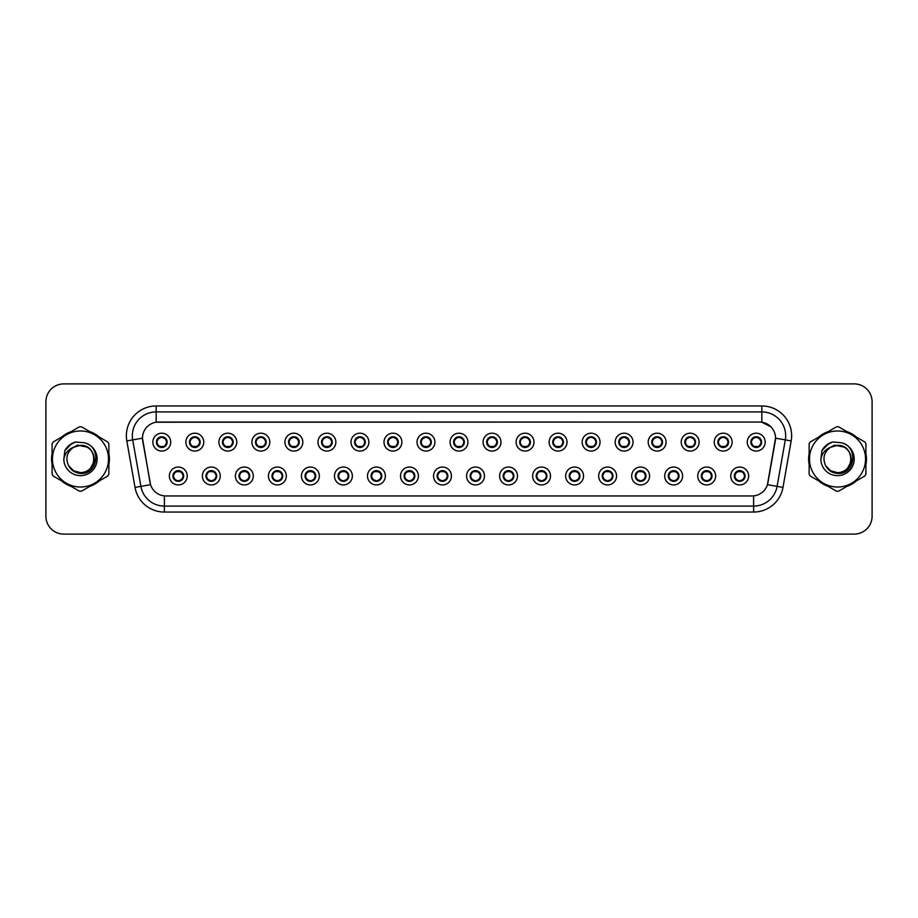 <?xml version="1.0" encoding="UTF-8"?>
<svg xmlns="http://www.w3.org/2000/svg" width="918" height="918" viewBox="0 0 918 918"><rect width="100%" height="100%" fill="white"/><g stroke="black" fill="none" stroke-linecap="round" stroke-linejoin="round"><path stroke-width="1.38" d="M220.263 475.994A8.939 8.939 0 0 1 211.324 484.934A8.939 8.939 0 0 1 202.373 475.994A8.939 8.939 0 0 1 211.324 467.044A8.939 8.939 0 0 1 220.263 475.994M205.953 475.994A5.37 5.37 0 0 0 211.324 481.353A5.37 5.37 0 0 0 216.682 475.994A5.37 5.37 0 0 0 211.324 470.624A5.37 5.37 0 0 0 205.953 475.994L208.03 479.448A4.774 4.774 0 0 1 208.03 472.529L205.953 475.994M253.288 475.994A8.939 8.939 0 0 1 244.349 484.934A8.939 8.939 0 0 1 235.398 475.994A8.939 8.939 0 0 1 244.349 467.044A8.939 8.939 0 0 1 253.288 475.994M238.978 475.994A5.37 5.37 0 0 0 244.349 481.353A5.37 5.37 0 0 0 249.707 475.994A5.37 5.37 0 0 0 244.349 470.624A5.37 5.37 0 0 0 238.978 475.994L241.055 479.448A4.774 4.774 0 0 1 241.055 472.529L239.024 475.994M286.313 475.994A8.939 8.939 0 0 1 277.362 484.934A8.939 8.939 0 0 1 268.423 475.994A8.939 8.939 0 0 1 277.362 467.044A8.939 8.939 0 0 1 286.313 475.994M272.003 475.994A5.37 5.37 0 0 0 277.362 481.353A5.37 5.37 0 0 0 282.733 475.994A5.37 5.37 0 0 0 277.362 470.624A5.37 5.37 0 0 0 272.003 475.994L274.08 479.448A4.774 4.774 0 0 1 274.08 472.529L272.049 475.994M319.338 475.994A8.939 8.939 0 0 1 310.387 484.934A8.939 8.939 0 0 1 301.448 475.994A8.939 8.939 0 0 1 310.387 467.044A8.939 8.939 0 0 1 319.338 475.994M305.028 475.994A5.37 5.37 0 0 0 310.387 481.353A5.37 5.37 0 0 0 315.758 475.994A5.37 5.37 0 0 0 310.387 470.624A5.37 5.37 0 0 0 305.028 475.994L307.105 479.448A4.774 4.774 0 0 1 307.105 472.529L305.074 475.994M352.351 475.994A8.939 8.939 0 0 1 343.412 484.934A8.939 8.939 0 0 1 334.473 475.994A8.939 8.939 0 0 1 343.412 467.044A8.939 8.939 0 0 1 352.351 475.994M338.054 475.994A5.37 5.37 0 0 0 343.412 481.353A5.37 5.37 0 0 0 348.783 475.994A5.37 5.37 0 0 0 343.412 470.624A5.37 5.37 0 0 0 338.054 475.994L340.13 479.448A4.774 4.774 0 0 1 340.13 472.529L338.099 475.994M385.376 475.994A8.939 8.939 0 0 1 376.437 484.934A8.939 8.939 0 0 1 367.498 475.994A8.939 8.939 0 0 1 376.437 467.044A8.939 8.939 0 0 1 385.376 475.994M371.079 475.994A5.37 5.37 0 0 0 376.437 481.353A5.37 5.37 0 0 0 381.808 475.994A5.37 5.37 0 0 0 376.437 470.624A5.37 5.37 0 0 0 371.079 475.994L373.156 479.448A4.774 4.774 0 0 1 373.156 472.529L371.079 475.994M418.401 475.994A8.939 8.939 0 0 1 409.462 484.934A8.939 8.939 0 0 1 400.523 475.994A8.939 8.939 0 0 1 409.462 467.044A8.939 8.939 0 0 1 418.401 475.994M404.104 475.994A5.37 5.37 0 0 0 409.462 481.353A5.37 5.37 0 0 0 414.833 475.994A5.37 5.37 0 0 0 409.462 470.624A5.37 5.37 0 0 0 404.104 475.994L406.181 479.448A4.774 4.774 0 0 1 406.181 472.529L404.149 475.994M451.426 475.994A8.939 8.939 0 0 1 442.487 484.934A8.939 8.939 0 0 1 433.548 475.994A8.939 8.939 0 0 1 442.487 467.044A8.939 8.939 0 0 1 451.426 475.994M437.129 475.994A5.37 5.37 0 0 0 442.487 481.353A5.37 5.37 0 0 0 447.858 475.994A5.37 5.37 0 0 0 442.487 470.624A5.37 5.37 0 0 0 437.129 475.994L439.206 479.448A4.774 4.774 0 0 1 439.206 472.529L437.175 475.994M484.452 475.994A8.939 8.939 0 0 1 475.513 484.934A8.939 8.939 0 0 1 466.574 475.994A8.939 8.939 0 0 1 475.513 467.044A8.939 8.939 0 0 1 484.452 475.994M470.142 475.994A5.37 5.37 0 0 0 475.513 481.353A5.37 5.37 0 0 0 480.871 475.994A5.37 5.37 0 0 0 475.513 470.624A5.37 5.37 0 0 0 470.142 475.994L472.231 479.448A4.774 4.774 0 0 1 472.231 472.529L470.2 475.994M517.477 475.994A8.939 8.939 0 0 1 508.538 484.934A8.939 8.939 0 0 1 499.599 475.994A8.939 8.939 0 0 1 508.538 467.044A8.939 8.939 0 0 1 517.477 475.994M503.167 475.994A5.37 5.37 0 0 0 508.538 481.353A5.37 5.37 0 0 0 513.896 475.994A5.37 5.37 0 0 0 508.538 470.624A5.37 5.37 0 0 0 503.167 475.994L505.256 479.448A4.774 4.774 0 0 1 505.256 472.529L503.225 475.994M550.502 475.994A8.939 8.939 0 0 1 541.563 484.934A8.939 8.939 0 0 1 532.624 475.994A8.939 8.939 0 0 1 541.563 467.044A8.939 8.939 0 0 1 550.502 475.994M536.192 475.994A5.37 5.37 0 0 0 541.563 481.353A5.37 5.37 0 0 0 546.921 475.994A5.37 5.37 0 0 0 541.563 470.624A5.37 5.37 0 0 0 536.192 475.994L538.281 479.448A4.774 4.774 0 0 1 538.281 472.529L536.25 475.994M583.527 475.994A8.939 8.939 0 0 1 574.588 484.934A8.939 8.939 0 0 1 565.649 475.994A8.939 8.939 0 0 1 574.588 467.044A8.939 8.939 0 0 1 583.527 475.994M569.217 475.994A5.37 5.37 0 0 0 574.588 481.353A5.37 5.37 0 0 0 579.946 475.994A5.37 5.37 0 0 0 574.588 470.624A5.37 5.37 0 0 0 569.217 475.994L571.306 479.448A4.774 4.774 0 0 1 571.306 472.529L569.275 475.994M616.552 475.994A8.939 8.939 0 0 1 607.613 484.934A8.939 8.939 0 0 1 598.662 475.994A8.939 8.939 0 0 1 607.613 467.044A8.939 8.939 0 0 1 616.552 475.994M602.242 475.994A5.37 5.37 0 0 0 607.613 481.353A5.37 5.37 0 0 0 612.972 475.994A5.37 5.37 0 0 0 607.613 470.624A5.37 5.37 0 0 0 602.242 475.994L604.331 479.448A4.774 4.774 0 0 1 604.331 472.529L602.242 475.994M649.577 475.994A8.939 8.939 0 0 1 640.638 484.934A8.939 8.939 0 0 1 631.687 475.994A8.939 8.939 0 0 1 640.638 467.044A8.939 8.939 0 0 1 649.577 475.994M635.267 475.994A5.37 5.37 0 0 0 640.638 481.353A5.37 5.37 0 0 0 645.997 475.994A5.37 5.37 0 0 0 640.638 470.624A5.37 5.37 0 0 0 635.267 475.994L637.344 479.448A4.774 4.774 0 0 1 637.344 472.529L635.313 475.994M682.602 475.994A8.939 8.939 0 0 1 673.651 484.934A8.939 8.939 0 0 1 664.712 475.994A8.939 8.939 0 0 1 673.651 467.044A8.939 8.939 0 0 1 682.602 475.994M668.293 475.994A5.37 5.37 0 0 0 673.651 481.353A5.37 5.37 0 0 0 679.022 475.994A5.37 5.37 0 0 0 673.651 470.624A5.37 5.37 0 0 0 668.293 475.994L670.37 479.448A4.774 4.774 0 0 1 670.37 472.529L668.338 475.994M715.627 475.994A8.939 8.939 0 0 1 706.676 484.934A8.939 8.939 0 0 1 697.737 475.994A8.939 8.939 0 0 1 706.676 467.044A8.939 8.939 0 0 1 715.627 475.994M701.318 475.994A5.37 5.37 0 0 0 706.676 481.353A5.37 5.37 0 0 0 712.047 475.994A5.37 5.37 0 0 0 706.676 470.624A5.37 5.37 0 0 0 701.318 475.994L703.395 479.448A4.774 4.774 0 0 1 703.395 472.529L701.363 475.994M748.652 475.994A8.939 8.939 0 0 1 739.701 484.934A8.939 8.939 0 0 1 730.762 475.994A8.939 8.939 0 0 1 739.701 467.044A8.939 8.939 0 0 1 748.652 475.994M734.343 475.994A5.37 5.37 0 0 0 739.701 481.353A5.37 5.37 0 0 0 745.072 475.994A5.37 5.37 0 0 0 739.701 470.624A5.37 5.37 0 0 0 734.343 475.994L736.42 479.448A4.774 4.774 0 0 1 736.42 472.529L734.389 475.994M187.238 475.994A8.939 8.939 0 0 1 178.299 484.934A8.939 8.939 0 0 1 169.348 475.994A8.939 8.939 0 0 1 178.299 467.044A8.939 8.939 0 0 1 187.238 475.994M172.928 475.994A5.37 5.37 0 0 0 178.299 481.353A5.37 5.37 0 0 0 183.657 475.994A5.37 5.37 0 0 0 178.299 470.624A5.37 5.37 0 0 0 172.928 475.994L175.017 479.448A4.774 4.774 0 0 1 175.017 472.529L172.974 475.994M203.75 442.132A8.939 8.939 0 0 1 194.811 451.071A8.939 8.939 0 0 1 185.861 442.132A8.939 8.939 0 0 1 194.811 433.193A8.939 8.939 0 0 1 203.75 442.132M189.441 442.132A5.37 5.37 0 0 0 194.811 447.491A5.37 5.37 0 0 0 200.17 442.132A5.37 5.37 0 0 0 194.811 436.761A5.37 5.37 0 0 0 189.441 442.132L191.518 445.586A4.774 4.774 0 0 1 191.529 438.666L189.487 442.143M236.775 442.132A8.939 8.939 0 0 1 227.836 451.071A8.939 8.939 0 0 1 218.886 442.132A8.939 8.939 0 0 1 227.836 433.193A8.939 8.939 0 0 1 236.775 442.132M222.466 442.132A5.37 5.37 0 0 0 227.836 447.491A5.37 5.37 0 0 0 233.195 442.132A5.37 5.37 0 0 0 227.836 436.761A5.37 5.37 0 0 0 222.466 442.132L224.543 445.586A4.774 4.774 0 0 1 224.554 438.666L222.512 442.143M269.8 442.132A8.939 8.939 0 0 1 260.85 451.071A8.939 8.939 0 0 1 251.911 442.132A8.939 8.939 0 0 1 260.85 433.193A8.939 8.939 0 0 1 269.8 442.132M255.491 442.132A5.37 5.37 0 0 0 260.85 447.491A5.37 5.37 0 0 0 266.22 442.132A5.37 5.37 0 0 0 260.85 436.761A5.37 5.37 0 0 0 255.491 442.132L257.568 445.586A4.774 4.774 0 0 1 257.579 438.666L255.537 442.143M302.825 442.132A8.939 8.939 0 0 1 293.875 451.071A8.939 8.939 0 0 1 284.936 442.132A8.939 8.939 0 0 1 293.875 433.193A8.939 8.939 0 0 1 302.825 442.132M288.516 442.132A5.37 5.37 0 0 0 293.875 447.491A5.37 5.37 0 0 0 299.245 442.132A5.37 5.37 0 0 0 293.875 436.761A5.37 5.37 0 0 0 288.516 442.132L290.593 445.586A4.774 4.774 0 0 1 290.604 438.666L288.562 442.143M335.85 442.132A8.939 8.939 0 0 1 326.9 451.071A8.939 8.939 0 0 1 317.961 442.132A8.939 8.939 0 0 1 326.9 433.193A8.939 8.939 0 0 1 335.85 442.132M321.541 442.132A5.37 5.37 0 0 0 326.9 447.491A5.37 5.37 0 0 0 332.27 442.132A5.37 5.37 0 0 0 326.9 436.761A5.37 5.37 0 0 0 321.541 442.132L323.618 445.586A4.774 4.774 0 0 1 323.629 438.666A4.774 4.774 0 0 0 322.138 442.132M368.864 442.132A8.939 8.939 0 0 1 359.925 451.071A8.939 8.939 0 0 1 350.986 442.132A8.939 8.939 0 0 1 359.925 433.193A8.939 8.939 0 0 1 368.864 442.132M354.566 442.132A5.37 5.37 0 0 0 359.925 447.491A5.37 5.37 0 0 0 365.295 442.132A5.37 5.37 0 0 0 359.925 436.761A5.37 5.37 0 0 0 354.566 442.132L356.643 445.586A4.774 4.774 0 0 1 356.654 438.666L354.612 442.143M401.889 442.132A8.939 8.939 0 0 1 392.95 451.071A8.939 8.939 0 0 1 384.011 442.132A8.939 8.939 0 0 1 392.95 433.193A8.939 8.939 0 0 1 401.889 442.132M387.591 442.132A5.37 5.37 0 0 0 392.95 447.491A5.37 5.37 0 0 0 398.32 442.132A5.37 5.37 0 0 0 392.95 436.761A5.37 5.37 0 0 0 387.591 442.132L389.668 445.586A4.774 4.774 0 0 1 389.68 438.666L387.637 442.143M434.914 442.132A8.939 8.939 0 0 1 425.975 451.071A8.939 8.939 0 0 1 417.036 442.132A8.939 8.939 0 0 1 425.975 433.193A8.939 8.939 0 0 1 434.914 442.132M420.616 442.132A5.37 5.37 0 0 0 425.975 447.491A5.37 5.37 0 0 0 431.345 442.132A5.37 5.37 0 0 0 425.975 436.761A5.37 5.37 0 0 0 420.616 442.132L422.693 445.586A4.774 4.774 0 0 1 422.705 438.666L420.662 442.143M467.939 442.132A8.939 8.939 0 0 1 459 451.071A8.939 8.939 0 0 1 450.061 442.132A8.939 8.939 0 0 1 459 433.193A8.939 8.939 0 0 1 467.939 442.132M453.63 442.132A5.37 5.37 0 0 0 459 447.491A5.37 5.37 0 0 0 464.37 442.132A5.37 5.37 0 0 0 459 436.761A5.37 5.37 0 0 0 453.63 442.132L455.718 445.586A4.774 4.774 0 0 1 455.718 438.666L453.687 442.143M500.964 442.132A8.939 8.939 0 0 1 492.025 451.071A8.939 8.939 0 0 1 483.086 442.132A8.939 8.939 0 0 1 492.025 433.193A8.939 8.939 0 0 1 500.964 442.132M486.655 442.132A5.37 5.37 0 0 0 492.025 447.491A5.37 5.37 0 0 0 497.384 442.132A5.37 5.37 0 0 0 492.025 436.761A5.37 5.37 0 0 0 486.655 442.132L488.743 445.586A4.774 4.774 0 0 1 488.743 438.666L486.712 442.143M533.989 442.132A8.939 8.939 0 0 1 525.05 451.071A8.939 8.939 0 0 1 516.111 442.132A8.939 8.939 0 0 1 525.05 433.193A8.939 8.939 0 0 1 533.989 442.132M519.68 442.132A5.37 5.37 0 0 0 525.05 447.491A5.37 5.37 0 0 0 530.409 442.132A5.37 5.37 0 0 0 525.05 436.761A5.37 5.37 0 0 0 519.68 442.132L521.768 445.586A4.774 4.774 0 0 1 521.768 438.666L519.737 442.143M567.014 442.132A8.939 8.939 0 0 1 558.075 451.071A8.939 8.939 0 0 1 549.136 442.132A8.939 8.939 0 0 1 558.075 433.193A8.939 8.939 0 0 1 567.014 442.132M552.705 442.132A5.37 5.37 0 0 0 558.075 447.491A5.37 5.37 0 0 0 563.434 442.132A5.37 5.37 0 0 0 558.075 436.761A5.37 5.37 0 0 0 552.705 442.132L554.793 445.586A4.774 4.774 0 0 1 554.793 438.666L552.762 442.143M600.039 442.132A8.939 8.939 0 0 1 591.1 451.071A8.939 8.939 0 0 1 582.15 442.132A8.939 8.939 0 0 1 591.1 433.193A8.939 8.939 0 0 1 600.039 442.132M585.73 442.132A5.37 5.37 0 0 0 591.1 447.491A5.37 5.37 0 0 0 596.459 442.132A5.37 5.37 0 0 0 591.1 436.761A5.37 5.37 0 0 0 585.73 442.132L587.818 445.586A4.774 4.774 0 0 1 587.818 438.666L585.776 442.143M633.064 442.132A8.939 8.939 0 0 1 624.125 451.071A8.939 8.939 0 0 1 615.175 442.132A8.939 8.939 0 0 1 624.125 433.193A8.939 8.939 0 0 1 633.064 442.132M618.755 442.132A5.37 5.37 0 0 0 624.125 447.491A5.37 5.37 0 0 0 629.484 442.132A5.37 5.37 0 0 0 624.125 436.761A5.37 5.37 0 0 0 618.755 442.132L620.832 445.586A4.774 4.774 0 0 1 620.843 438.666L618.801 442.143M666.089 442.132A8.939 8.939 0 0 1 657.15 451.071A8.939 8.939 0 0 1 648.2 442.132A8.939 8.939 0 0 1 657.15 433.193A8.939 8.939 0 0 1 666.089 442.132M651.78 442.132A5.37 5.37 0 0 0 657.15 447.491A5.37 5.37 0 0 0 662.509 442.132A5.37 5.37 0 0 0 657.15 436.761A5.37 5.37 0 0 0 651.78 442.132L653.857 445.586A4.774 4.774 0 0 1 653.868 438.666L651.826 442.143M699.114 442.132A8.939 8.939 0 0 1 690.164 451.071A8.939 8.939 0 0 1 681.225 442.132A8.939 8.939 0 0 1 690.164 433.193A8.939 8.939 0 0 1 699.114 442.132M684.805 442.132A5.37 5.37 0 0 0 690.164 447.491A5.37 5.37 0 0 0 695.534 442.132A5.37 5.37 0 0 0 690.164 436.761A5.37 5.37 0 0 0 684.805 442.132L686.882 445.586A4.774 4.774 0 0 1 686.894 438.666L684.851 442.143M732.139 442.132A8.939 8.939 0 0 1 723.189 451.071A8.939 8.939 0 0 1 714.25 442.132A8.939 8.939 0 0 1 723.189 433.193A8.939 8.939 0 0 1 732.139 442.132M717.83 442.132A5.37 5.37 0 0 0 723.189 447.491A5.37 5.37 0 0 0 728.559 442.132A5.37 5.37 0 0 0 723.189 436.761A5.37 5.37 0 0 0 717.83 442.132L719.907 445.586A4.774 4.774 0 0 1 719.919 438.666A4.774 4.774 0 0 0 718.427 442.132M765.164 442.132A8.939 8.939 0 0 1 756.214 451.071A8.939 8.939 0 0 1 747.275 442.132A8.939 8.939 0 0 1 756.214 433.193A8.939 8.939 0 0 1 765.164 442.132M750.855 442.132A5.37 5.37 0 0 0 756.214 447.491A5.37 5.37 0 0 0 761.584 442.132A5.37 5.37 0 0 0 756.214 436.761A5.37 5.37 0 0 0 750.855 442.132L752.932 445.586A4.774 4.774 0 0 1 752.944 438.666L750.901 442.143M170.725 442.132A8.939 8.939 0 0 1 161.786 451.071A8.939 8.939 0 0 1 152.836 442.132A8.939 8.939 0 0 1 161.786 433.193A8.939 8.939 0 0 1 170.725 442.132M156.416 442.132A5.37 5.37 0 0 0 161.786 447.491A5.37 5.37 0 0 0 167.145 442.132A5.37 5.37 0 0 0 161.786 436.761A5.37 5.37 0 0 0 156.416 442.132L158.504 445.586A4.774 4.774 0 0 1 158.504 438.666L156.462 442.143M135.026 487.424L126.822 440.927A29.801 29.801 0 0 1 156.175 405.951L761.825 405.951A29.801 29.801 0 0 1 791.178 440.927L782.974 487.424A29.801 29.801 0 0 1 753.621 512.049L164.379 512.049A29.801 29.801 0 0 1 135.026 487.424L150.563 484.681L142.715 440.927A16.099 16.099 0 0 1 158.562 422.039L759.438 422.039A16.099 16.099 0 0 1 775.285 440.927L767.93 482.661A16.099 16.099 0 0 1 752.083 495.961L165.917 495.961A16.099 16.099 0 0 1 150.07 482.661L142.474 438.173L132.697 439.894A23.845 23.845 0 0 1 156.175 411.907L761.825 411.907A23.845 23.845 0 0 1 785.303 439.894L777.098 486.391A23.845 23.845 0 0 1 753.621 506.093L164.379 506.093A23.845 23.845 0 0 1 140.902 486.391L132.697 439.894A23.845 23.845 0 0 1 132.33 435.752M52.085 453.538A28.906 28.906 0 0 0 52.085 464.462M61.54 480.848A28.906 28.906 0 0 0 71.019 486.322M89.93 486.322A28.906 28.906 0 0 0 99.408 480.848M108.863 464.462A28.906 28.906 0 0 0 108.863 453.538M809.137 453.538A28.906 28.906 0 0 0 809.137 464.462M818.592 480.848A28.906 28.906 0 0 0 828.07 486.322M846.981 486.322A28.906 28.906 0 0 0 856.46 480.848M865.915 464.462A28.906 28.906 0 0 0 865.915 453.538M156.175 405.951L156.175 422.223L759.438 422.039L761.825 422.223L770.81 426.755L761.825 422.223L761.825 405.951M142.474 438.138L142.646 435.752M752.083 495.961L165.917 495.961M791.178 440.927L775.526 438.173L767.437 484.681L782.974 487.424M99.408 437.152A28.906 28.906 0 0 0 89.93 431.678M71.019 431.678A28.906 28.906 0 0 0 61.54 437.152M856.46 437.152A28.906 28.906 0 0 0 846.981 431.678M828.07 431.678A28.906 28.906 0 0 0 818.592 437.152M872.1 401.774A17.878 17.878 0 0 0 854.222 383.896L63.778 383.896A17.878 17.878 0 0 0 45.9 401.774L45.9 516.226A17.878 17.878 0 0 0 63.778 534.104L854.222 534.104A17.878 17.878 0 0 0 872.1 516.226L872.1 401.774L872.1 516.226M45.9 401.774L45.9 516.226M854.222 383.896L63.778 383.896M63.778 534.104L854.222 534.104M166.548 442.132A4.774 4.774 0 0 1 165.068 445.586L167.099 442.132L165.068 438.666A4.774 4.774 0 0 1 166.548 442.132M159.789 437.794L161.557 436.922M161.993 437.37L163.771 437.794M162.704 436.842L162.291 437.393L162.555 436.819L162.291 437.393L165.068 438.666C167.03 440.984 167.03 443.291 165.068 445.586L163.278 447.284M162.704 447.41L163.037 446.733M162.452 446.848L162.555 447.445L162.452 446.848M163.771 446.458L159.789 446.458M160.857 447.41L161.281 446.871L160.283 447.284M160.857 436.842L161.109 437.404L158.504 438.666C156.542 440.973 156.542 443.279 158.504 445.586L160.535 446.733M161.109 437.404L161.017 436.819L161.109 437.404M179.217 470.704L178.964 471.267L181.58 472.529C183.543 474.836 183.543 477.142 181.58 479.448L183.611 475.983L181.58 472.529A4.774 4.774 0 0 1 181.569 479.46A4.774 4.774 0 0 0 183.061 475.994M177.369 481.273L177.036 480.596A4.774 4.774 0 0 1 177.036 480.596L176.795 481.135M180.284 480.321L178.517 481.193M178.092 480.757L176.302 480.321M177.622 480.711L177.53 481.296L177.622 480.711M177.369 470.704L177.622 471.267L175.017 472.529C173.054 474.836 173.054 477.142 175.017 479.448L177.036 480.596M177.622 471.267L177.53 470.682L177.622 471.267M176.302 471.657L180.284 471.657M178.964 471.267L179.067 470.682L178.964 471.267M179.217 481.273L178.964 480.711L181.58 479.448M178.964 480.711L179.067 481.296L178.964 480.711M199.573 442.132A4.774 4.774 0 0 1 198.093 445.586L200.124 442.132L198.093 438.666A4.774 4.774 0 0 1 199.573 442.132M195.729 436.842L196.062 437.53A4.774 4.774 0 0 1 196.062 437.53L196.303 436.979M192.814 437.794L194.582 436.922M195.018 437.37L196.796 437.794M195.477 437.404L195.58 436.819L195.477 437.404M195.729 447.41L195.477 446.848L198.093 445.586C200.055 443.291 200.055 440.984 198.093 438.666L196.062 437.53M195.477 446.848L195.58 447.445L195.477 446.848M196.796 446.458L192.814 446.458M193.882 436.842L194.134 437.404L191.518 438.666C189.567 440.973 189.567 443.279 191.518 445.586L194.295 446.871M232.598 442.132A4.774 4.774 0 0 1 231.118 445.586L233.149 442.132L231.118 438.666A4.774 4.774 0 0 1 232.598 442.132M225.839 437.794L227.607 436.922M228.043 437.37L229.821 437.794M228.754 436.842L228.33 437.393L231.118 438.666C233.08 440.984 233.08 443.291 231.118 445.586L229.328 447.284M228.754 447.41L229.087 446.733M228.502 446.848L228.605 447.445L228.502 446.848M229.821 446.458L225.839 446.458M226.907 447.41L227.331 446.871L226.333 447.284M226.907 436.842L227.159 437.404L224.543 438.666C222.592 440.973 222.592 443.279 224.543 445.586L226.574 446.733M227.159 437.404L227.067 436.819L227.159 437.404M265.623 442.132A4.774 4.774 0 0 1 264.143 445.586L266.174 442.132L264.143 438.666A4.774 4.774 0 0 1 265.623 442.132M261.779 436.842L262.112 437.53A4.774 4.774 0 0 1 262.112 437.53L262.353 436.979M258.865 437.794L260.632 436.922M261.068 437.37L262.846 437.794M261.527 437.404L261.619 436.819L261.527 437.404M261.779 447.41L261.527 446.848L264.143 445.586C266.094 443.291 266.094 440.984 264.143 438.666L262.112 437.53M261.527 446.848L261.619 447.445L261.527 446.848M262.846 446.458L258.865 446.458M259.932 447.41L260.356 446.871L259.358 447.284M259.932 436.842L260.184 437.404L257.568 438.666C255.606 440.973 255.606 443.279 257.568 445.586L259.599 446.733M260.184 437.404L260.081 436.819L260.184 437.404M298.648 442.132A4.774 4.774 0 0 1 297.168 445.586L299.199 442.132L297.168 438.666A4.774 4.774 0 0 1 298.648 442.132M291.89 437.794L293.657 436.922M294.093 437.37L295.871 437.794M294.804 436.842L294.38 437.393L297.168 438.666C299.119 440.984 299.119 443.291 297.168 445.586L295.378 447.284M294.804 447.41L295.137 446.733M294.552 446.848L294.644 447.445L294.552 446.848M295.871 446.458L291.89 446.458M292.957 447.41L293.37 446.871L292.383 447.284M292.957 436.842L293.209 437.404L290.593 438.666C288.631 440.973 288.631 443.279 290.593 445.586L292.624 446.733M293.209 437.404L293.106 436.819L293.209 437.404M212.242 470.704L211.989 471.267L214.605 472.529C216.568 474.836 216.568 477.142 214.605 479.448L216.637 475.983L214.605 472.529A4.774 4.774 0 0 1 214.594 479.46A4.774 4.774 0 0 0 216.086 475.994M213.309 480.321L211.542 481.193M211.106 480.757L209.327 480.321M210.394 481.273L210.819 480.734L208.03 479.448C206.08 477.142 206.08 474.836 208.03 472.529L209.82 470.842M210.394 470.704L210.061 471.393M210.647 471.267L210.555 470.682L210.647 471.267M209.327 471.657L213.309 471.657M212.081 470.682L211.989 471.267L212.092 470.682M212.242 481.273L211.989 480.711L214.605 479.448M212.081 481.296L211.989 480.711L212.092 481.296M245.267 470.704L245.014 471.267L247.631 472.529C249.593 474.836 249.593 477.142 247.631 479.448L249.662 475.983L247.631 472.529A4.774 4.774 0 0 1 247.619 479.46A4.774 4.774 0 0 0 249.111 475.994M243.419 481.273L243.086 480.596A4.774 4.774 0 0 1 243.086 480.596L242.845 481.135M246.334 480.321L244.567 481.193M244.131 480.757L242.352 480.321M243.672 480.711L243.568 481.296L243.672 480.711M243.419 470.704L243.672 471.267L241.055 472.529C239.093 474.836 239.093 477.142 241.055 479.448L243.086 480.596M243.672 471.267L243.58 470.682L243.672 471.267M242.352 471.657L246.334 471.657M245.267 481.273L245.014 480.711L247.631 479.448M278.292 470.704L278.039 471.267L280.656 472.529C282.606 474.836 282.606 477.142 280.656 479.448L282.687 475.983L280.656 472.529A4.774 4.774 0 0 1 280.644 479.46A4.774 4.774 0 0 0 282.136 475.994M279.359 480.321L277.592 481.193M277.156 480.757L275.377 480.321M276.444 481.273L276.857 480.734L276.593 481.296L276.857 480.734L274.08 479.448C272.118 477.142 272.118 474.836 274.08 472.529L275.87 470.842M276.444 470.704L276.111 471.393M276.697 471.267L276.593 470.682L276.697 471.267M275.377 471.657L279.359 471.657M278.039 471.267L278.131 470.682L278.039 471.267M278.292 481.273L278.039 480.711L280.656 479.448M278.039 480.711L278.131 481.296L278.039 480.711M108.863 462.569A28.619 28.619 0 0 0 108.863 455.431M97.756 436.199A28.619 28.619 0 0 0 91.582 432.63M69.366 432.63A28.619 28.619 0 0 0 63.193 436.199M52.085 455.431A28.619 28.619 0 0 0 52.085 462.569M96.103 457.875L90.802 467.652M87.107 447.1L77.445 445.15L68.839 450.004M63.193 481.801A28.619 28.619 0 0 0 69.366 485.37M91.582 485.37A28.619 28.619 0 0 0 97.756 481.801M865.915 462.569A28.619 28.619 0 0 0 865.915 455.431M854.807 436.199A28.619 28.619 0 0 0 848.634 432.63M826.418 432.63A28.619 28.619 0 0 0 820.244 436.199M809.137 455.431A28.619 28.619 0 0 0 809.137 462.569M853.155 457.875L847.853 467.652M844.158 447.1L834.496 445.15L825.89 450.004M820.244 481.801A28.619 28.619 0 0 0 826.418 485.37M848.634 485.37A28.619 28.619 0 0 0 854.807 481.801M94.095 458.507A13.632 13.632 0 0 0 73.658 447.204C66.98 451.954 65.281 458.082 68.552 465.598L68.735 465.919A13.632 13.632 0 0 0 80.474 472.632C98.054 473.481 98.054 444.519 80.474 445.368L73.658 447.204L80.474 445.368C98.054 444.519 98.054 473.481 80.474 472.632A13.632 13.632 0 0 0 94.106 459C93.292 450.727 88.748 446.182 80.474 445.368C98.054 444.519 98.054 473.481 80.474 472.632C98.054 473.481 98.054 444.519 80.474 445.368C98.054 444.519 98.054 473.481 80.474 472.632C98.054 473.481 98.054 444.519 80.474 445.368C98.054 444.519 98.054 473.481 80.474 472.632L73.658 470.796L68.735 465.919L73.658 470.796L80.474 472.632L73.658 470.796L68.735 465.919L73.658 470.796L80.474 472.632L73.658 470.796L68.735 465.919L73.658 470.796L80.474 472.632L73.658 470.796L68.735 465.919C71.34 470.521 75.253 473.022 80.474 473.424C98.696 474.95 101.542 445.907 83.974 442.717L75.517 441.983C70.812 443.428 67.266 446.297 64.868 450.589L63.824 459.356A16.65 16.65 0 0 0 80.474 475.65A16.65 16.65 0 0 0 83.974 442.717M80.474 487.022A28.022 28.022 0 0 0 108.496 459A28.022 28.022 0 0 0 80.474 430.978A28.022 28.022 0 0 0 52.452 459A28.022 28.022 0 0 0 80.474 487.022M80.474 491.187A32.187 32.187 0 0 0 81.53 491.176L107.808 475.994A32.187 32.187 0 0 0 108.863 474.17L108.863 443.83A32.187 32.187 0 0 0 107.808 442.006L81.53 426.824A32.187 32.187 0 0 0 79.418 426.824L53.141 442.006A32.187 32.187 0 0 0 52.085 443.83L52.085 474.17A32.187 32.187 0 0 0 53.141 475.994L79.418 491.176A32.187 32.187 0 0 0 80.474 491.187M63.824 459.356C64.788 453.492 68.07 449.441 73.658 447.204M75.425 442.006L71.615 443.646L64.868 450.589L71.615 443.646L75.425 442.006L71.615 443.646L64.891 450.566L71.615 443.646L75.425 442.006L71.615 443.646L64.891 450.566L71.615 443.646L75.425 442.006L71.615 443.646L64.868 450.589L71.615 443.646L75.517 441.983L69.389 445.161M851.147 458.507A13.632 13.632 0 0 0 830.71 447.204C824.031 451.954 822.333 458.082 825.603 465.598L825.787 465.919A13.632 13.632 0 0 0 837.526 472.632C855.106 473.481 855.106 444.519 837.526 445.368L830.71 447.204L837.526 445.368C855.106 444.519 855.106 473.481 837.526 472.632A13.632 13.632 0 0 0 851.158 459C850.343 450.727 845.799 446.182 837.526 445.368C855.106 444.519 855.106 473.481 837.526 472.632C855.106 473.481 855.106 444.519 837.526 445.368C855.106 444.519 855.106 473.481 837.526 472.632C855.106 473.481 855.106 444.519 837.526 445.368C855.106 444.519 855.106 473.481 837.526 472.632L830.71 470.796L825.787 465.919L830.71 470.796L837.526 472.632L830.71 470.796L825.787 465.919L830.71 470.796L837.526 472.632L830.71 470.796L825.787 465.919L830.71 470.796L837.526 472.632L830.71 470.796L825.787 465.919C828.392 470.521 832.305 473.022 837.526 473.424C855.748 474.95 858.594 445.907 841.026 442.717L832.569 441.983C827.864 443.428 824.318 446.297 821.92 450.589L820.876 459.356A16.65 16.65 0 0 0 837.526 475.65A16.65 16.65 0 0 0 841.026 442.717M837.526 487.022A28.022 28.022 0 0 0 865.548 459A28.022 28.022 0 0 0 837.526 430.978A28.022 28.022 0 0 0 809.504 459A28.022 28.022 0 0 0 837.526 487.022M837.526 491.187A32.187 32.187 0 0 0 838.582 491.176L864.859 475.994A32.187 32.187 0 0 0 865.915 474.17L865.915 443.83A32.187 32.187 0 0 0 864.859 442.006L838.582 426.824A32.187 32.187 0 0 0 836.47 426.824L810.192 442.006A32.187 32.187 0 0 0 809.137 443.83L809.137 474.17A32.187 32.187 0 0 0 810.192 475.994L836.47 491.176A32.187 32.187 0 0 0 837.526 491.187M820.876 459.356C821.84 453.492 825.121 449.441 830.71 447.204M821.943 450.566L828.667 443.646L832.477 442.006L828.667 443.646L821.943 450.566L828.667 443.646L832.477 442.006L828.667 443.646L821.943 450.566L828.667 443.646L832.477 442.006L828.667 443.646L821.92 450.589L828.667 443.646L832.569 441.983L826.441 445.161M832.477 442.006L828.667 443.646L821.92 450.589M331.673 442.132A4.774 4.774 0 0 1 330.182 445.586L332.224 442.132L330.182 438.666A4.774 4.774 0 0 1 331.673 442.132M327.829 436.842L328.151 437.53A4.774 4.774 0 0 1 328.151 437.53L328.403 436.979M324.915 437.794L326.67 436.922M327.106 437.37L328.896 437.794M327.829 447.41L327.577 446.848L330.182 445.586C332.144 443.291 332.144 440.984 330.182 438.666L328.151 437.53M328.896 446.458L324.915 446.458M325.982 447.41L326.395 446.871L325.408 447.284M325.982 436.842L326.234 437.404L323.618 438.666C321.656 440.973 321.656 443.279 323.618 445.586L325.649 446.733M326.234 437.404L326.131 436.819L326.234 437.404M323.618 438.666L321.587 442.143M364.698 442.132A4.774 4.774 0 0 1 363.207 445.586L365.238 442.132L363.207 438.666A4.774 4.774 0 0 1 364.698 442.132M357.94 437.794L359.695 436.922M360.131 437.37L361.91 437.794M360.854 436.842L360.43 437.393L363.207 438.666C365.169 440.984 365.169 443.291 363.207 445.586L361.428 447.284M360.854 447.41L361.176 446.733M360.602 446.848L360.694 447.445L360.602 446.848M361.921 446.458L357.94 446.458M359.007 447.41L359.42 446.871L358.433 447.284M359.007 436.842L359.259 437.404L356.643 438.666C354.681 440.973 354.681 443.279 356.643 445.586L358.674 446.733M359.259 437.404L359.156 436.819L359.259 437.404M397.724 442.132A4.774 4.774 0 0 1 396.232 445.586L398.263 442.132L396.232 438.666A4.774 4.774 0 0 1 397.724 442.132M390.965 437.794L392.72 436.922M393.156 437.37L394.935 437.794M393.879 436.842L393.455 437.393L393.719 436.819L393.455 437.393L396.232 438.666C398.194 440.984 398.194 443.291 396.232 445.586L394.453 447.284M393.879 447.41L394.201 446.733M393.627 446.848L393.719 447.445L393.627 446.848M394.947 446.458L390.953 446.458M392.032 447.41L392.445 446.871L392.181 447.445M392.032 436.842L392.284 437.404L389.668 438.666C387.706 440.973 387.706 443.279 389.668 445.586L392.445 446.871L392.193 447.445M392.193 436.819L392.284 437.404L392.181 436.819M311.317 470.704L311.064 471.267L313.669 472.529C315.631 474.836 315.631 477.142 313.669 479.448L315.712 475.983L313.669 472.529A4.774 4.774 0 0 1 313.669 479.46A4.774 4.774 0 0 0 315.161 475.994M312.384 480.321L310.617 481.193M310.181 480.757L308.402 480.321M309.469 470.704L309.722 471.267L307.105 472.529C305.143 474.836 305.143 477.142 307.105 479.448L309.882 480.734L309.63 481.296M309.63 470.682L309.722 471.267L309.618 470.682M308.402 471.657L312.384 471.657M311.064 471.267L311.156 470.682L311.064 471.267M311.317 481.273L311.064 480.711L313.669 479.448M311.064 480.711L311.156 481.296L311.064 480.711M344.342 470.704L344.089 471.267L346.694 472.529C348.656 474.836 348.656 477.142 346.694 479.448L348.725 475.983L346.694 472.529A4.774 4.774 0 0 1 346.694 479.46A4.774 4.774 0 0 0 348.186 475.994M342.494 481.273L342.162 480.596A4.774 4.774 0 0 1 342.162 480.596L341.921 481.135M345.397 480.321L343.642 481.193M343.206 480.757L341.427 480.321M342.747 480.711L342.644 481.296L342.747 480.711M342.494 470.704L342.747 471.267L340.13 472.529C338.168 474.836 338.168 477.142 340.13 479.448L342.162 480.596M342.747 471.267L342.644 470.682L342.747 471.267M341.427 471.657L345.409 471.657M344.089 471.267L344.181 470.682L344.089 471.267M344.342 481.273L344.089 480.711L346.694 479.448M344.089 480.711L344.181 481.296L344.089 480.711M377.367 470.704L377.114 471.267L379.719 472.529C381.681 474.836 381.681 477.142 379.719 479.448L381.75 475.983L379.719 472.529A4.774 4.774 0 0 1 379.719 479.46A4.774 4.774 0 0 0 381.211 475.994M378.423 480.321L376.667 481.193M376.231 480.757L374.452 480.321M375.519 481.273L375.932 480.734L375.669 481.296L375.932 480.734L373.156 479.448C371.193 477.142 371.193 474.836 373.156 472.529L374.946 470.842M375.519 470.704L375.187 471.393M375.772 471.267L375.669 470.682L375.772 471.267M374.452 471.657L378.434 471.657M377.114 471.267L377.206 470.682L377.114 471.267M377.367 481.273L377.114 480.711L379.719 479.448M377.114 480.711L377.206 481.296L377.114 480.711M430.749 442.132A4.774 4.774 0 0 1 429.257 445.586L431.288 442.132L429.257 438.666A4.774 4.774 0 0 1 430.749 442.132M426.904 436.842L427.226 437.53A4.774 4.774 0 0 1 427.226 437.53L427.478 436.979M423.99 437.794L425.745 436.922M426.181 437.37L427.96 437.794M426.652 437.404L426.744 436.819L426.652 437.404M426.904 447.41L426.652 446.848L429.257 445.586C431.219 443.291 431.219 440.984 429.257 438.666L427.226 437.53M426.652 446.848L426.744 447.445L426.652 446.848M427.972 446.458L423.978 446.458M425.057 447.41L425.47 446.871L424.483 447.284M425.057 436.842L425.309 437.404L422.693 438.666C420.731 440.973 420.731 443.279 422.693 445.586L424.724 446.733M425.309 437.404L425.206 436.819L425.309 437.404M463.774 442.132A4.774 4.774 0 0 1 462.282 445.586L464.313 442.132L462.282 438.666A4.774 4.774 0 0 1 463.774 442.132M457.015 437.794L458.771 436.922M459.207 437.37L460.985 437.794M459.918 436.842L459.505 437.393L459.769 436.819L459.505 437.393L462.282 438.666C464.244 440.984 464.244 443.291 462.282 445.586L460.503 447.284M459.918 447.41L460.251 446.733M459.666 446.848L459.769 447.445L459.666 446.848M460.997 446.458L457.003 446.458M458.082 447.41L458.495 446.871L457.497 447.284M458.082 436.842L458.334 437.404L455.718 438.666C453.756 440.973 453.756 443.279 455.718 445.586L457.749 446.733M458.334 437.404L458.231 436.819L458.334 437.404M496.799 442.132A4.774 4.774 0 0 1 495.307 445.586L497.338 442.132L495.307 438.666A4.774 4.774 0 0 1 496.799 442.132M492.943 436.842L493.276 437.53A4.774 4.774 0 0 1 493.276 437.53L493.517 436.979M490.04 437.794L491.796 436.922M492.232 437.37L494.01 437.794M492.691 437.404L492.794 436.819L492.691 437.404M492.943 447.41L492.691 446.848L495.307 445.586C497.269 443.291 497.269 440.984 495.307 438.666L493.276 437.53M492.691 446.848L492.794 447.445L492.691 446.848M494.022 446.458L490.028 446.458M491.096 447.41L491.52 446.871L490.522 447.284M491.096 436.842L491.348 437.404L488.743 438.666C486.781 440.973 486.781 443.279 488.743 445.586L490.774 446.733M491.348 437.404L491.256 436.819L491.348 437.404M529.812 442.132A4.774 4.774 0 0 1 528.332 445.586L530.363 442.132L528.332 438.666A4.774 4.774 0 0 1 529.812 442.132M523.065 437.794L524.821 436.922M525.257 437.37L527.035 437.794M525.968 436.842L525.555 437.393L525.819 436.819M525.968 447.41L525.716 446.848L528.332 445.586C530.294 443.291 530.294 440.984 528.332 438.666L525.555 437.393L525.807 436.819M525.807 447.445L525.716 446.848L525.819 447.445M527.047 446.458L523.053 446.458M524.121 447.41L524.545 446.871L523.547 447.284M524.121 436.842L524.373 437.404L521.768 438.666C519.806 440.973 519.806 443.279 521.768 445.586L523.799 446.733M524.373 437.404L524.281 436.819L524.373 437.404M562.837 442.132A4.774 4.774 0 0 1 561.357 445.586L563.388 442.132L561.357 438.666A4.774 4.774 0 0 1 562.837 442.132M556.09 437.794L557.846 436.922M558.282 437.37L560.06 437.794M558.993 436.842L558.58 437.393L558.844 436.819L558.58 437.393L561.357 438.666C563.319 440.984 563.319 443.291 561.357 445.586L559.567 447.284M558.993 447.41L559.326 446.733M558.741 446.848L558.844 447.445L558.741 446.848M560.06 446.458L556.078 446.458M557.146 447.41L557.57 446.871L556.572 447.284M557.146 436.842L557.398 437.404L554.793 438.666C552.831 440.973 552.831 443.279 554.793 445.586L556.824 446.733M557.398 437.404L557.306 436.819L557.398 437.404M410.392 470.704L410.139 471.267L412.744 472.529C414.706 474.836 414.706 477.142 412.744 479.448L414.775 475.983L412.744 472.529A4.774 4.774 0 0 1 412.744 479.46A4.774 4.774 0 0 0 414.236 475.994M408.544 481.273L408.212 480.596A4.774 4.774 0 0 1 408.212 480.596L407.971 481.135M411.448 480.321L409.692 481.193M409.256 480.757L407.477 480.321M408.797 480.711L408.694 481.296L408.797 480.711M408.544 470.704L408.797 471.267L406.181 472.529C404.218 474.836 404.218 477.142 406.181 479.448L408.212 480.596M408.797 471.267L408.694 470.682L408.797 471.267M407.466 471.657L411.459 471.657M410.139 471.267L410.231 470.682L410.139 471.267M410.392 481.273L410.139 480.711L412.744 479.448M410.139 480.711L410.231 481.296L410.139 480.711M443.405 470.704L443.164 471.267L445.769 472.529C447.732 474.836 447.732 477.142 445.769 479.448L447.8 475.983L445.769 472.529A4.774 4.774 0 0 1 445.769 479.46A4.774 4.774 0 0 0 447.261 475.994M444.473 480.321L442.717 481.193M442.281 480.757L440.502 480.321M441.569 481.273L441.983 480.734L441.719 481.296L441.983 480.734L439.206 479.448C437.243 477.142 437.243 474.836 439.206 472.529L440.984 470.842M441.569 470.704L441.237 471.393M441.822 471.267L441.719 470.682L441.822 471.267M440.491 471.657L444.484 471.657M443.164 471.267L443.256 470.682L443.164 471.267M443.405 481.273L443.164 480.711L445.769 479.448M443.164 480.711L443.256 481.296L443.164 480.711M476.431 470.704L476.178 471.267L478.794 472.529C480.757 474.836 480.757 477.142 478.794 479.448L480.825 475.983L478.794 472.529A4.774 4.774 0 0 1 478.783 479.46A4.774 4.774 0 0 0 480.286 475.994M477.498 480.321L475.742 481.193M475.306 480.757L473.527 480.321M474.595 481.273L475.008 480.734L474.744 481.296L475.008 480.734L472.231 479.448C470.268 477.142 470.268 474.836 472.231 472.529L474.009 470.842M474.595 470.704L474.262 471.393M474.836 471.267L474.744 470.682L474.836 471.267M473.516 471.657L477.509 471.657M476.178 471.267L476.281 470.682L476.178 471.267M476.431 481.273L476.178 480.711L478.794 479.448M476.178 480.711L476.281 481.296L476.178 480.711M509.456 470.704L509.203 471.267L511.819 472.529C513.782 474.836 513.782 477.142 511.819 479.448L513.851 475.983L511.819 472.529A4.774 4.774 0 0 1 511.808 479.46A4.774 4.774 0 0 0 513.3 475.994M507.608 481.273L507.287 480.596A4.774 4.774 0 0 1 507.287 480.596L507.034 481.135M510.523 480.321L508.767 481.193M508.331 480.757L506.552 480.321M507.861 480.711L507.769 481.296L507.861 480.711M507.608 470.704L507.861 471.267L505.256 472.529C503.293 474.836 503.293 477.142 505.256 479.448L507.287 480.596M507.861 471.267L507.769 470.682L507.861 471.267M506.541 471.657L510.534 471.657M509.203 471.267L509.306 470.682L509.203 471.267M509.456 481.273L509.203 480.711L511.819 479.448M509.203 480.711L509.306 481.296L509.203 480.711M542.481 470.704L542.228 471.267L544.844 472.529C546.807 474.836 546.807 477.142 544.844 479.448L546.876 475.983L544.844 472.529A4.774 4.774 0 0 1 544.833 479.46A4.774 4.774 0 0 0 546.325 475.994M543.548 480.321L541.792 481.193M541.356 480.757L539.577 480.321M540.633 481.273L541.058 480.734L538.281 479.448C536.319 477.142 536.319 474.836 538.281 472.529L540.059 470.842M540.633 470.704L540.312 471.393M540.886 471.267L540.794 470.682L540.886 471.267M539.566 471.657L543.548 471.657M542.228 471.267L542.331 470.682L542.228 471.267M542.481 481.273L542.228 480.711L544.844 479.448M542.228 480.711L542.331 481.296L542.228 480.711M595.862 442.132A4.774 4.774 0 0 1 594.382 445.586L596.413 442.132L594.382 438.666A4.774 4.774 0 0 1 595.862 442.132M592.018 436.842L592.351 437.53A4.774 4.774 0 0 1 592.351 437.53L592.592 436.979M589.104 437.794L590.871 436.922M591.307 437.37L593.085 437.794M591.766 437.404L591.869 436.819L591.766 437.404M592.018 447.41L591.766 446.848L594.382 445.586C596.344 443.291 596.344 440.984 594.382 438.666L592.351 437.53M591.766 446.848L591.869 447.445L591.766 446.848M593.085 446.458L589.104 446.458M590.171 436.842L590.423 437.404L587.818 438.666C585.856 440.973 585.856 443.279 587.818 445.586L590.584 446.871M628.887 442.132A4.774 4.774 0 0 1 627.407 445.586L629.438 442.132L627.407 438.666A4.774 4.774 0 0 1 628.887 442.132M622.129 437.794L623.896 436.922M624.332 437.37L626.11 437.794M625.043 436.842L624.63 437.393L624.894 436.819L624.63 437.393L627.407 438.666C629.369 440.984 629.369 443.291 627.407 445.586L625.617 447.284M625.043 447.41L625.376 446.733M624.791 446.848L624.894 447.445L624.791 446.848M626.11 446.458L622.129 446.458M623.196 447.41L623.62 446.871L622.622 447.284M623.196 436.842L623.448 437.404L620.832 438.666C618.881 440.973 618.881 443.279 620.832 445.586L622.863 446.733M623.448 437.404L623.356 436.819L623.448 437.404M661.912 442.132A4.774 4.774 0 0 1 660.432 445.586L662.463 442.132L660.432 438.666A4.774 4.774 0 0 1 661.912 442.132M658.068 436.842L658.401 437.53A4.774 4.774 0 0 1 658.401 437.53L658.642 436.979M655.154 437.794L656.921 436.922M657.357 437.37L659.135 437.794M657.816 437.404L657.919 436.819L657.816 437.404M658.068 447.41L657.816 446.848L660.432 445.586C662.394 443.291 662.394 440.984 660.432 438.666L658.401 437.53M657.816 446.848L657.919 447.445L657.816 446.848M659.135 446.458L655.154 446.458M656.221 447.41L656.645 446.871L655.647 447.284M656.221 436.842L656.473 437.404L653.857 438.666C651.906 440.973 651.906 443.279 653.857 445.586L655.888 446.733M656.473 437.404L656.381 436.819L656.473 437.404M694.937 442.132A4.774 4.774 0 0 1 693.457 445.586L695.488 442.132L693.457 438.666A4.774 4.774 0 0 1 694.937 442.132M688.179 437.794L689.946 436.922M690.382 437.37L692.161 437.794M691.093 436.842L690.669 437.393L693.457 438.666C695.408 440.984 695.408 443.291 693.457 445.586L691.667 447.284M691.093 447.41L691.426 446.733M690.841 446.848L690.933 447.445L690.841 446.848M692.161 446.458L688.179 446.458M689.246 447.41L689.67 446.871L688.672 447.284M689.246 436.842L689.498 437.404L686.882 438.666C684.92 440.973 684.92 443.279 686.882 445.586L688.913 446.733M689.498 437.404L689.395 436.819L689.498 437.404M727.963 442.132A4.774 4.774 0 0 1 726.482 445.586L728.513 442.132L726.482 438.666A4.774 4.774 0 0 1 727.963 442.132M721.204 437.794L722.971 436.922M723.395 437.37L725.186 437.794M724.118 447.41L723.866 446.848L726.482 445.586C728.433 443.291 728.433 440.984 726.482 438.666L723.705 437.393M725.186 446.458L721.204 446.458M722.271 447.41L722.684 446.871L721.697 447.284M722.271 436.842L722.523 437.404L719.907 438.666C717.945 440.973 717.945 443.279 719.907 445.586L721.938 446.733M722.523 437.404L722.42 436.819L722.523 437.404M719.907 438.666L717.876 442.143M760.988 442.132A4.774 4.774 0 0 1 759.496 445.586L761.538 442.132L759.496 438.666A4.774 4.774 0 0 1 760.988 442.132M754.229 437.794L755.984 436.922M756.421 437.37L758.199 437.794M757.143 436.842L756.719 437.393L759.496 438.666C761.458 440.984 761.458 443.291 759.496 445.586L757.717 447.284M757.143 447.41L757.465 446.733M756.891 446.848L756.983 447.445L756.891 446.848M758.211 446.458L754.229 446.458M755.296 447.41L755.709 446.871L754.722 447.284M755.296 436.842L755.548 437.404L752.932 438.666C750.97 440.973 750.97 443.279 752.932 445.586L754.963 446.733M755.548 437.404L755.445 436.819L755.548 437.404M575.506 470.704L575.253 471.267L577.87 472.529C579.832 474.836 579.832 477.142 577.87 479.448L579.901 475.983L577.87 472.529A4.774 4.774 0 0 1 577.858 479.46A4.774 4.774 0 0 0 579.35 475.994M573.658 481.273L573.337 480.596A4.774 4.774 0 0 1 573.337 480.596L573.084 481.135M576.573 480.321L574.817 481.193M574.381 480.757L572.602 480.321M573.911 480.711L573.819 481.296L573.911 480.711M573.658 470.704L573.911 471.267L571.306 472.529C569.344 474.836 569.344 477.142 571.306 479.448L573.337 480.596M573.911 471.267L573.819 470.682L573.911 471.267M572.591 471.657L576.573 471.657M575.253 471.267L575.356 470.682L575.253 471.267M575.506 481.273L575.253 480.711L577.87 479.448M575.253 480.711L575.356 481.296L575.253 480.711M608.531 470.704L608.278 471.267L610.895 472.529C612.857 474.836 612.857 477.142 610.895 479.448L612.926 475.983L610.895 472.529A4.774 4.774 0 0 1 610.883 479.46A4.774 4.774 0 0 0 612.375 475.994M609.598 480.321L607.831 481.193M607.406 480.757L605.616 480.321M606.683 481.273L607.108 480.734L604.331 479.448C602.369 477.142 602.369 474.836 604.331 472.529L606.11 470.842M606.683 470.704L606.35 471.393M606.936 471.267L606.844 470.682L606.936 471.267M605.616 471.657L609.598 471.657M608.37 470.682L608.278 471.267L608.382 470.682M608.531 481.273L608.278 480.711L610.895 479.448M608.37 481.296L608.278 480.711L608.382 481.296M641.556 470.704L641.303 471.267L643.92 472.529C645.882 474.836 645.882 477.142 643.92 479.448L645.951 475.983L643.92 472.529A4.774 4.774 0 0 1 643.908 479.46A4.774 4.774 0 0 0 645.4 475.994M642.623 480.321L640.856 481.193M640.42 480.757L638.641 480.321M639.708 481.273L640.133 480.734L637.344 479.448C635.394 477.142 635.394 474.836 637.344 472.529L639.135 470.842M639.708 470.704L639.376 471.393M639.961 471.267L639.869 470.682L639.961 471.267M638.641 471.657L642.623 471.657M641.303 471.267L641.407 470.682L641.303 471.267M641.556 481.273L641.303 480.711L643.92 479.448M641.303 480.711L641.407 481.296L641.303 480.711M674.581 470.704L674.328 471.267L676.945 472.529C678.907 474.836 678.907 477.142 676.945 479.448L678.976 475.983L676.945 472.529A4.774 4.774 0 0 1 676.933 479.46A4.774 4.774 0 0 0 678.425 475.994M675.648 480.321L673.881 481.193M673.445 480.757L671.666 480.321M672.733 470.704L672.986 471.267L670.37 472.529C668.407 474.836 668.407 477.142 670.37 479.448L673.146 480.734M671.666 471.657L675.648 471.657M674.328 471.267L674.432 470.682L674.328 471.267M674.581 481.273L674.328 480.711L676.945 479.448M674.328 480.711L674.42 481.296L674.328 480.711M707.606 470.704L707.353 471.267L709.97 472.529C711.92 474.836 711.92 477.142 709.97 479.448L712.001 475.983L709.97 472.529A4.774 4.774 0 0 1 709.958 479.46A4.774 4.774 0 0 0 711.45 475.994M708.673 480.321L706.906 481.193M706.47 480.757L704.691 480.321M705.758 470.704L706.011 471.267L703.395 472.529C701.432 474.836 701.432 477.142 703.395 479.448L706.171 480.734L705.919 481.296M705.919 470.682L706.011 471.267L705.908 470.682M704.691 471.657L708.673 471.657M707.353 471.267L707.445 470.682L707.353 471.267M707.606 481.273L707.353 480.711L709.97 479.448M707.353 480.711L707.445 481.296L707.353 480.711M740.631 470.704L740.378 471.267L742.983 472.529C744.946 474.836 744.946 477.142 742.983 479.448L745.026 475.983L742.983 472.529A4.774 4.774 0 0 1 742.983 479.46A4.774 4.774 0 0 0 744.475 475.994M738.783 481.273L738.451 480.596A4.774 4.774 0 0 1 738.451 480.596L738.21 481.135M741.698 480.321L739.931 481.193M739.495 480.757L737.716 480.321M739.036 480.711L738.933 481.296L739.036 480.711M738.783 470.704L739.036 471.267L736.42 472.529C734.457 474.836 734.457 477.142 736.42 479.448L738.451 480.596M739.036 471.267L738.933 470.682L739.036 471.267M737.716 471.657L741.698 471.657M740.378 471.267L740.47 470.682L740.378 471.267M740.631 481.273L740.378 480.711L742.983 479.448M740.378 480.711L740.47 481.296L740.378 480.711M753.621 495.881L753.621 512.049M164.379 512.049L164.379 495.881M126.822 440.927L132.697 439.894M157.012 442.132A4.774 4.774 0 0 1 158.504 438.666M190.037 442.132A4.774 4.774 0 0 1 191.529 438.666M223.063 442.132A4.774 4.774 0 0 1 224.554 438.666M256.088 442.132A4.774 4.774 0 0 1 257.579 438.666M289.113 442.132A4.774 4.774 0 0 1 290.604 438.666M355.163 442.132A4.774 4.774 0 0 1 356.654 438.666M388.188 442.132A4.774 4.774 0 0 1 389.68 438.666M421.201 442.132A4.774 4.774 0 0 1 422.705 438.666M454.226 442.132A4.774 4.774 0 0 1 455.718 438.666M487.251 442.132A4.774 4.774 0 0 1 488.743 438.666M520.276 442.132A4.774 4.774 0 0 1 521.768 438.666M553.302 442.132A4.774 4.774 0 0 1 554.793 438.666M586.327 442.132A4.774 4.774 0 0 1 587.818 438.666M619.352 442.132A4.774 4.774 0 0 1 620.843 438.666M652.377 442.132A4.774 4.774 0 0 1 653.868 438.666M685.402 442.132A4.774 4.774 0 0 1 686.894 438.666M751.452 442.132A4.774 4.774 0 0 1 752.944 438.666"/></g></svg>
